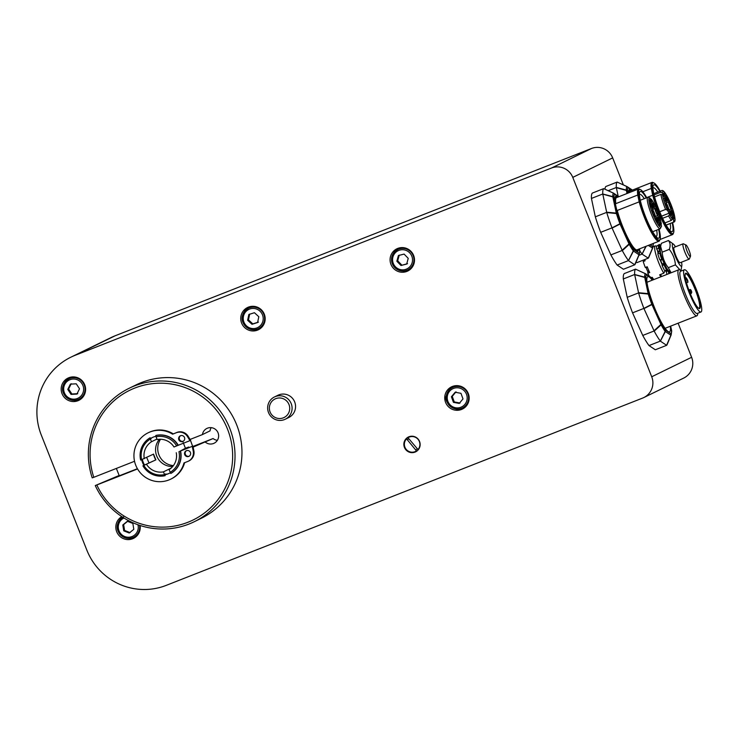 <?xml version="1.0" encoding="UTF-8"?>
<svg xmlns="http://www.w3.org/2000/svg" width="738" height="738" viewBox="0 0 738 738"><rect width="100%" height="100%" fill="white"/><g stroke="black" fill="none" stroke-linecap="round" stroke-linejoin="round"><path stroke-width="1.11" d="M675.473 246.815A11.965 2.066 68.5 0 0 673.508 244.213A11.965 2.066 68.5 0 0 672.687 243.927A11.965 2.066 68.5 0 0 675.224 255.957A11.965 2.066 68.5 0 0 681.497 266.169A11.965 2.066 68.5 0 0 681.847 265.422A11.965 2.066 68.5 0 0 681.506 262.174M685.999 244.998L683.425 243.826A8.247 1.43 68.5 0 0 683.148 243.798L674.071 247.368A8.247 1.43 68.5 0 0 675.095 253.752A8.247 1.43 68.5 0 0 679.172 262.11A8.247 1.43 68.5 0 0 680.113 262.719L689.181 259.158A8.247 1.43 68.5 0 0 689.375 258.946L690.464 256.335A6.19 1.07 -111.5 0 1 689.615 256.04A6.19 1.07 -111.5 0 1 686.386 249.269A6.19 1.07 -111.5 0 1 685.999 244.998A6.19 1.07 -111.5 0 1 689.052 250.339A6.19 1.07 -111.5 0 1 690.464 256.335M680.574 270.514L675.418 264.877C674.966 259.084 672.918 253.918 669.283 249.379C670.602 245.8 670.325 242.848 668.462 240.523L661.349 243.328L660.621 246.354L662.17 252.175C662.623 257.968 664.661 263.134 668.305 267.673L671.119 272.765M670.87 272.571L668.582 270.634A11.965 2.066 -111.5 0 1 663.065 260.56A11.965 2.066 -111.5 0 1 660.242 249.426L660.621 246.354M681.847 265.422L680.953 270.837M668.462 240.523L673.508 244.213M668.305 267.673L675.418 264.877M662.17 252.175L669.283 249.379M683.148 243.798A8.247 1.43 68.5 0 0 684.163 250.182A8.247 1.43 68.5 0 0 688.25 258.549A8.247 1.43 68.5 0 0 689.181 259.158M660.971 276.759A16.494 2.86 -111.5 0 1 659.643 274.831L663.803 273.198L665.178 270.569M660.75 274.398L661.34 276.612M660.39 259.813L662.281 259.075L660.39 259.813L660.658 260.283L662.54 259.545L662.281 259.075M662.244 264.951L664.209 263.817L664.015 264.831L662.124 265.579L662.244 264.951A14.437 2.5 -111.5 0 1 660.123 259.739M664.209 263.817L664.052 263.245L662.161 263.992L662.318 264.564M662.161 263.992A12.684 2.196 -111.5 0 1 660.658 260.283M649.329 276.27A16.494 2.86 68.5 0 1 647.816 273.291L649.708 272.553A16.494 2.86 -111.5 0 1 647.198 266.75L645.307 267.497A16.494 2.86 68.5 0 1 643.204 261.538L645.095 260.8A16.494 2.86 -111.5 0 1 644.726 259.564M653.785 279.582A16.494 2.86 -111.5 0 1 652.244 277.313L651.377 277.654M666.875 273.872L666.442 274.61M657.992 251.354L656.7 249.038L658.591 248.291L659.883 250.616L657.992 251.354L658.231 251.999L660.123 251.252L659.883 250.616M658.195 253.669A14.437 2.5 -111.5 0 1 657.503 250.477M658.545 253.531A12.684 2.196 -111.5 0 1 658.231 251.999M656.534 246.354L655.741 245.985A16.494 2.86 68.5 0 0 655.178 245.929A16.494 2.86 68.5 0 0 656.525 256.612A16.494 2.86 68.5 0 0 663.803 273.198M642.826 191.742L651.267 188.421L652.706 195.238L646.663 197.618M670.353 326.251A29.649 5.129 -111.5 0 1 669.514 331.842A29.649 5.129 -111.5 0 1 668.047 331.482A29.649 5.129 -111.5 0 1 652.613 302.764A29.649 5.129 -111.5 0 1 647.826 276.667A29.649 5.129 -111.5 0 1 652.244 280.191M660.399 341.15L665.316 331.593A2.066 1.974 -56.3 0 0 665.408 330.034A32.14 5.563 -111.5 0 1 661.534 323.751A2.066 0.563 155.7 0 1 660.907 324.434A2.066 1.052 47 0 1 661.119 324.849A2.066 1.208 -28.8 0 0 661.534 323.751L652.567 303.881A32.14 5.563 -111.5 0 1 649.255 294.277L645.824 278.106A2.066 1.836 178.6 0 0 644.689 277.137L634.643 274.508L638.628 293.097L648.278 294.047A33.597 5.821 68.5 0 0 651.737 304.084A2.066 1.19 63.6 0 1 651.931 304.563A2.066 0.563 -24.3 0 0 652.567 303.881L643.877 308.401L654.2 331.15L661.119 324.849A33.597 5.821 68.5 0 0 665.159 331.417L660.325 341.122L666.626 345.319L670.953 335.283A33.597 5.821 68.5 0 0 671.165 334.877L667.134 344.554A41.245 7.14 68.5 0 1 666.682 345.283M638.628 293.097A41.245 7.14 68.5 0 0 643.813 308.17M634.698 274.674L644.735 277.451A2.066 1.411 -12 0 1 645.824 278.106A32.14 5.563 -111.5 0 1 646.387 274.785A2.066 1.974 -56.3 0 0 645.372 273.66L635.547 269.149L645.28 273.66A33.597 5.821 68.5 0 0 644.689 277.137A2.066 0.59 105.7 0 1 644.735 277.451L648.167 293.623A2.066 0.959 95 0 1 648.278 294.047A2.066 0.803 -17.2 0 1 649.255 294.277A2.066 1.411 168 0 0 648.167 293.623L638.527 292.718M635.538 269.176A41.245 7.14 68.5 0 0 634.652 274.388M652.992 279.896L651.719 278.023A2.066 2.066 0 0 0 651.184 277.506L645.639 273.807A2.066 2.066 0 0 0 645.353 273.65L645.28 273.66A2.066 2.02 34.5 0 1 646.387 274.785L651.931 278.475A2.066 1.67 -35.5 0 0 651.571 277.857M670.611 326.15L671.515 330.403A32.14 5.563 -111.5 0 1 670.953 333.733L665.408 330.034A2.066 1.67 144.5 0 1 665.159 331.417L670.953 335.283A2.066 2.02 -145.5 0 0 670.953 333.733A2.066 1.974 123.7 0 1 670.86 335.283L666.589 345.273M666.626 345.319L655.307 349.775L649.006 345.569L660.325 341.122M654.2 331.15A41.245 7.14 68.5 0 0 660.27 341.002M649.006 345.569A41.245 7.14 -111.5 0 1 642.761 335.439L632.558 312.847L643.877 308.401M642.761 335.439L654.089 330.984M632.558 312.847A41.245 7.14 -111.5 0 1 627.217 297.349L623.315 278.964L634.643 274.508M627.217 297.349L638.545 292.894M623.315 278.964A41.245 7.14 -111.5 0 1 624.228 273.595L635.547 269.149M636.774 251.28A29.649 5.129 68.5 0 0 636.839 251.141L637.447 249.675M616.922 197.47L615.483 196.815A29.649 5.129 68.5 0 0 615.335 196.76M638.601 249.223A29.649 5.129 -111.5 0 1 637.632 251.326A29.649 5.129 -111.5 0 1 636.165 250.957A29.649 5.129 -111.5 0 1 620.732 222.239A29.649 5.129 -111.5 0 1 615.944 196.142A29.649 5.129 -111.5 0 1 618.075 197.018M628.518 260.625L633.435 251.068A2.066 1.974 -56.3 0 0 633.527 249.509A32.14 5.563 -111.5 0 1 629.652 243.226A2.066 0.563 155.7 0 1 629.025 243.909A2.066 1.052 47 0 1 629.237 244.333A2.066 1.208 -28.8 0 0 629.652 243.226L620.686 223.365A32.14 5.563 -111.5 0 1 617.374 213.752L613.942 197.581A2.066 1.836 178.6 0 0 612.808 196.612L602.761 193.993L606.747 212.572L616.396 213.522A33.597 5.821 68.5 0 0 619.855 223.559A2.066 1.19 63.6 0 1 620.049 224.038A2.066 0.563 -24.3 0 0 620.686 223.365L611.996 227.876L622.318 250.634L629.237 244.333A33.597 5.821 68.5 0 0 633.278 250.892L628.444 260.597L634.745 264.794L639.071 254.758A2.066 2.02 -145.5 0 0 639.071 253.208A2.066 1.974 123.7 0 1 638.979 254.758L639.071 254.758A33.597 5.821 68.5 0 0 639.283 254.361L635.252 264.029A41.245 7.14 68.5 0 1 634.8 264.757M606.747 212.572A41.245 7.14 68.5 0 0 611.931 227.645M602.817 194.149L612.854 196.926A2.066 1.411 -12 0 1 613.942 197.581A32.14 5.563 -111.5 0 1 614.505 194.26A2.066 1.974 -56.3 0 0 613.49 193.135L603.666 188.624L613.398 193.135A33.597 5.821 68.5 0 0 612.808 196.612A2.066 0.59 105.7 0 1 612.854 196.926L616.285 213.097A2.066 0.959 95 0 1 616.396 213.522A2.066 0.803 -17.2 0 1 617.374 213.752A2.066 1.411 168 0 0 616.285 213.097L606.645 212.203M603.656 188.651A41.245 7.14 68.5 0 0 602.771 193.863M618.887 196.705L613.758 193.282A2.066 2.066 0 0 0 613.472 193.125L613.398 193.135A2.066 2.02 34.5 0 1 614.505 194.26L618.435 196.88M634.745 264.794L623.425 269.25L617.125 265.043L628.444 260.597M634.708 264.757L638.979 254.758L633.278 250.892A2.066 1.67 144.5 0 0 633.527 249.509L639.071 253.208A32.14 5.563 -111.5 0 0 639.634 249.878A2.066 1.836 -1.4 0 1 639.8 250.569A2.066 2.066 0 0 0 639.763 250.191A2.066 1.411 168 0 0 639.634 249.878L639.422 248.9M622.318 250.634A41.245 7.14 68.5 0 0 628.389 260.486M617.125 265.043A41.245 7.14 -111.5 0 1 610.88 254.914L600.677 232.322L611.996 227.876M610.88 254.914L622.208 250.459M600.677 232.322A41.245 7.14 -111.5 0 1 595.335 216.824L591.433 198.439L602.761 193.993M595.335 216.824L606.664 212.378M591.433 198.439A41.245 7.14 -111.5 0 1 592.346 193.079L603.666 188.624M70.857 357.201A61.863 60.931 -116 0 0 41.3 435.088L86.844 550.114A61.863 60.931 -116 0 0 166.327 585.335L642.669 398.059A16.494 16.245 -116 0 0 651.719 376.777L572.771 177.388A16.494 16.245 -116 0 0 551.572 167.996L75.23 355.273A61.863 60.931 -116 0 0 70.857 357.201L110.755 337.709A61.863 60.931 64 0 1 115.137 335.781L591.47 148.504A16.494 16.245 64 0 1 612.669 157.895L623.361 184.906M678.121 323.198L691.617 357.293A16.494 16.245 64 0 1 683.729 378.059L643.831 397.551M647.816 273.291L647.853 271.925L649.172 271.399M648.914 270.828L647.669 271.316L647.853 271.925M647.669 271.316A12.684 2.196 -111.5 0 1 646.101 267.709L647.383 267.202M643.887 261.27A12.684 2.196 -111.5 0 1 643.554 260.025M604.957 189.214A41.245 7.14 -111.5 0 1 605.824 186.511L617.153 182.055L626.885 186.576A33.597 5.821 68.5 0 0 626.322 190.109A2.066 0.6 105.6 0 1 626.368 190.422L627.023 193.504M638.868 255.366L642.051 254.112L648.296 258.162L636.977 262.617L636.082 262.036M646.719 197.729A27.223 4.714 68.5 0 0 645.39 195.45A27.223 4.714 68.5 0 0 640.436 189.574A27.223 4.714 68.5 0 0 645.086 216.538A27.223 4.714 68.5 0 0 660.049 239.453L659.606 240.496A28.044 4.852 -111.5 0 1 658.979 241.215L637.051 249.831A28.044 4.852 -111.5 0 1 627.577 237.479A28.044 4.852 -111.5 0 1 617.263 210.459L617.226 211.557M630.437 190.874L628.997 190.219A29.649 5.129 68.5 0 0 628.85 190.155M628.453 192.941A29.649 5.129 -111.5 0 1 629.449 189.537A29.649 5.129 -111.5 0 1 631.59 190.422M651.783 244.038A29.649 5.129 -111.5 0 1 651.147 244.721A29.649 5.129 -111.5 0 1 650.215 244.656M627.909 193.153L627.457 191.077A2.066 1.827 178.3 0 0 626.322 190.109L616.295 187.397L618.167 196.225M617.134 182.083A41.245 7.14 68.5 0 0 616.295 187.397M632.438 190.081L627.226 186.705A2.066 2.066 0 0 0 626.959 186.557L626.885 186.576A2.066 2.02 33 0 1 627.992 187.692A2.066 1.974 -57.1 0 0 626.977 186.566L617.153 182.055M648.351 258.125L652.613 248.125A33.597 5.821 68.5 0 0 652.798 247.756L648.767 257.433A41.245 7.14 68.5 0 1 648.351 258.125L648.296 258.162M648.315 245.403L652.613 248.125A2.066 2.02 -147 0 0 652.604 246.566A2.066 1.974 122.9 0 1 652.521 248.125L648.259 258.115M645.861 246.363L642.051 254.112M639.809 250.846A41.245 7.14 68.5 0 0 641.986 254.001M608.195 190.699L616.285 187.517M629.173 192.655A28.044 4.852 -111.5 0 1 630.04 191.031L651.968 182.406A28.044 4.852 -111.5 0 1 652.918 182.498L653.951 182.969A27.223 4.714 68.5 0 0 654.532 198.181A27.223 4.714 68.5 0 0 667.069 227.572A27.223 4.714 68.5 0 0 673.563 232.848A27.223 4.714 68.5 0 0 672.604 222.599M615.197 202.443L615.824 203.642L637.752 195.026L639.191 201.843L617.263 210.459M656.654 230.164A22.509 3.893 -111.5 0 1 656.303 236.317A22.509 3.893 -111.5 0 1 655.768 236.326M639.431 194.777A22.509 3.893 -111.5 0 1 639.837 194.408A22.509 3.893 -111.5 0 1 644.274 198.688M658.979 241.215A28.044 4.852 -111.5 0 1 649.505 228.863A28.044 4.852 -111.5 0 1 639.191 201.843M637.752 195.026A28.044 4.852 -111.5 0 1 638.453 189.011A28.044 4.852 -111.5 0 1 639.403 189.103L640.436 189.574M615.824 203.642A28.044 4.852 -111.5 0 1 616.525 197.627L638.453 189.011M660.049 239.453A27.223 4.714 68.5 0 0 659.099 229.204M658.656 229.37A25.157 4.354 -111.5 0 1 657.005 237.599A25.157 4.354 -111.5 0 1 653.241 232.71A25.157 4.354 -111.5 0 1 639.468 192.996A25.157 4.354 -111.5 0 1 646.285 197.895M651.128 207.009L652.078 206.64L649.8 203.199L652.696 209.574A5.36 0.932 68.5 0 1 655.492 216.621L656.23 220.136L657.761 222.627L657.014 219.112L656.091 219.472M657.641 217.738L658.656 217.341L659.717 220.727L658.204 218.531A5.36 0.932 68.5 0 0 657.041 217.359A5.36 0.932 68.5 0 0 657.014 219.112M658.656 217.341L657.586 215.597L655.445 216.437M652.604 209.407L654.79 208.55A5.36 0.932 68.5 0 0 657.586 215.597M654.79 208.55L652.844 203.328L653.259 206.059A5.36 0.932 68.5 0 1 653.241 207.812L651.931 208.328M652.078 206.64A5.36 0.932 68.5 0 0 653.241 207.812M653.01 210.874A3.505 0.609 -111.5 0 1 654.624 214.666A3.505 0.609 -111.5 0 1 654.698 216.621A3.505 0.609 -111.5 0 1 654.062 215.865A3.505 0.609 -111.5 0 1 652.613 212.627A3.505 0.609 -111.5 0 1 652.171 210.201A3.505 0.609 -111.5 0 1 653.01 210.874M650.824 200.505A3.505 0.609 -111.5 0 1 652.429 204.288A3.505 0.609 -111.5 0 1 652.512 206.253A3.505 0.609 -111.5 0 1 651.875 205.487A3.505 0.609 -111.5 0 1 650.427 202.258A3.505 0.609 -111.5 0 1 649.984 199.823A3.505 0.609 -111.5 0 1 650.824 200.505M656.22 209.306A3.505 0.609 -111.5 0 1 657.835 213.088A3.505 0.609 -111.5 0 1 657.909 215.053A3.505 0.609 -111.5 0 1 657.272 214.288A3.505 0.609 -111.5 0 1 655.833 211.059A3.505 0.609 -111.5 0 1 655.39 208.623A3.505 0.609 -111.5 0 1 656.22 209.306M658.407 219.675A3.505 0.609 -111.5 0 1 660.021 223.466A3.505 0.609 -111.5 0 1 660.104 225.422A3.505 0.609 -111.5 0 1 659.458 224.666A3.505 0.609 -111.5 0 1 658.019 221.428A3.505 0.609 -111.5 0 1 657.576 219.001A3.505 0.609 -111.5 0 1 658.407 219.675M660.953 224.878L661.34 223.955L660.473 222.156L661.506 226.225L660.196 228.771A16.909 2.924 -111.5 0 1 651.285 214.103A16.909 2.924 -111.5 0 1 647.816 197.295L640.28 200.256M656.506 208.78L654.062 203.67M648.112 197.258L650.03 198.098L651.783 200.957L651.359 199.242L654.172 203.817M654.237 203.992A15.673 2.712 68.5 0 0 651.479 199.509L650.16 199.057M652.945 188.172A22.509 3.893 -111.5 0 1 653.342 187.812A22.509 3.893 -111.5 0 1 657.789 192.083M670.169 223.559A22.509 3.893 -111.5 0 1 669.818 229.712A22.509 3.893 -111.5 0 1 669.283 229.721M651.267 188.421A28.044 4.852 -111.5 0 1 651.968 182.406M673.563 232.848L673.121 233.891A28.044 4.852 -111.5 0 1 672.493 234.61A28.044 4.852 -111.5 0 1 666.432 228.457A28.044 4.852 -111.5 0 1 652.706 195.238M660.233 191.124A27.223 4.714 68.5 0 0 653.951 182.969M672.17 222.775A25.157 4.354 -111.5 0 1 670.519 231.003A25.157 4.354 -111.5 0 1 658.933 209.804A25.157 4.354 -111.5 0 1 652.982 186.391A25.157 4.354 -111.5 0 1 659.209 190.321A25.157 4.354 -111.5 0 1 659.8 191.299M664.062 198.476L664.523 198.291L666.211 202.968A5.36 0.932 68.5 0 1 669.006 210.016L670.953 215.238L670.528 212.507A5.36 0.932 68.5 0 1 670.556 210.754A5.36 0.932 68.5 0 1 671.718 211.926L673.997 215.367L671.1 208.992L668.96 209.832M666.635 198.79L667.567 198.43L668.305 201.944A5.36 0.932 68.5 0 0 671.1 208.992M667.567 198.43L666.045 195.266L666.774 199.454A5.36 0.932 68.5 0 1 666.755 201.216L665.445 201.723M664.523 198.291L665.593 200.035A5.36 0.932 68.5 0 0 666.755 201.216M670.787 207.692A3.505 0.609 -111.5 0 1 669.348 204.454A3.505 0.609 -111.5 0 1 668.905 202.028A3.505 0.609 -111.5 0 1 669.735 202.701A3.505 0.609 -111.5 0 1 671.349 206.492A3.505 0.609 -111.5 0 1 671.423 208.448A3.505 0.609 -111.5 0 1 670.787 207.692M672.973 218.061A3.505 0.609 -111.5 0 1 671.534 214.823A3.505 0.609 -111.5 0 1 671.091 212.396A3.505 0.609 -111.5 0 1 671.921 213.079A3.505 0.609 -111.5 0 1 673.536 216.861A3.505 0.609 -111.5 0 1 673.61 218.817A3.505 0.609 -111.5 0 1 672.973 218.061M667.576 209.26A3.505 0.609 -111.5 0 1 666.128 206.022A3.505 0.609 -111.5 0 1 665.685 203.596A3.505 0.609 -111.5 0 1 666.525 204.278A3.505 0.609 -111.5 0 1 668.13 208.061A3.505 0.609 -111.5 0 1 668.213 210.016A3.505 0.609 -111.5 0 1 667.576 209.26M665.381 198.891A3.505 0.609 -111.5 0 1 663.942 195.653A3.505 0.609 -111.5 0 1 663.499 193.227A3.505 0.609 -111.5 0 1 664.338 193.9A3.505 0.609 -111.5 0 1 665.944 197.692A3.505 0.609 -111.5 0 1 666.027 199.647A3.505 0.609 -111.5 0 1 665.381 198.891M654.588 196.871L660.925 194.38L662.549 194.906L663.314 196.409L662.392 192.803L660.759 192.277A16.909 2.924 -111.5 0 1 661.331 190.69C662.327 190.321 664.191 188.725 671.193 204.979C677.29 222.12 674.532 221.741 673.711 222.166A16.909 2.924 -111.5 0 1 673.416 222.193L673.766 220.468L672.014 217.609L672.318 219.057L671.368 220.404A16.909 2.924 -111.5 0 1 668.619 215.92L669.56 214.573A15.673 2.712 68.5 0 0 672.318 219.057M659.707 211.741L665.584 209.435L667.503 210.265L669.56 214.573M661.599 216.142L669.255 213.134M662.595 218.291L668.619 215.92M666.128 225.062L673.416 222.193M654.089 194.897L660.759 192.277M662.346 194.629L663.158 194.306M664.938 222.931L671.368 220.404M697.779 313.253L697.659 314.25A24.751 4.28 -111.5 0 1 696.875 315.827A24.751 4.28 -111.5 0 1 683.831 294.361A24.751 4.28 -111.5 0 1 678.766 269.767A24.751 4.28 -111.5 0 1 680.408 270.376L681.183 271.031M700.989 311.989L697.216 313.475A22.684 3.93 -111.5 0 1 685.261 293.798A22.684 3.93 -111.5 0 1 680.611 271.252L684.394 269.767A22.684 3.93 -111.5 0 1 692.834 281.344A22.684 3.93 -111.5 0 1 701.1 304.573A22.684 3.93 -111.5 0 1 700.989 311.989A22.684 3.93 -111.5 0 1 689.034 292.313A22.684 3.93 -111.5 0 1 684.394 269.767M699.725 302.331A18.976 3.284 -111.5 0 1 698.987 308.475A18.976 3.284 -111.5 0 1 689.633 292.082A18.976 3.284 -111.5 0 1 685.325 273.706A18.976 3.284 -111.5 0 1 692.143 281.538A18.976 3.284 -111.5 0 1 699.725 302.331M685.224 274.001A18.561 3.21 -111.5 0 1 685.528 273.752A18.561 3.21 -111.5 0 1 692.428 283.226A18.561 3.21 -111.5 0 1 699.19 302.229A18.561 3.21 -111.5 0 1 699.107 308.299A18.561 3.21 -111.5 0 1 698.72 308.318M686.137 277.7A18.561 3.21 -111.5 0 1 687.668 280.191L687.945 282.248L686.137 277.7L685.39 277.995M137.416 468.695L119.288 475.807L116.364 468.427M188.882 447.671A20.618 20.313 -116 0 0 188.743 447.016L185.487 448.234M141.595 459.709A19.382 19.087 64 0 1 150.395 439.018L150.128 437.763A20.618 20.313 -116 0 0 140.635 460.069L153.615 454.101A16.494 16.245 -116 0 0 155.884 459.857L153.541 454.128A16.568 16.319 -116 0 0 155.819 459.875L144.547 465.023M188.743 447.016L179.786 451.315A19.797 19.492 -116 0 0 179.786 451.305L192.904 446.084L193.116 447.108L213.079 438.538L192.978 446.444M205.487 442.246A8.247 8.127 -116 0 0 217.811 432.274A8.247 8.127 -116 0 0 202.443 434.581L210.044 430.872A8.247 8.127 64 0 1 211.216 427.653M217.406 440.318A8.247 8.127 64 0 1 213.079 438.538M119.159 475.466L95.267 485.558A74.243 73.108 -116 0 0 194.269 521.72A74.243 73.108 -116 0 0 227.387 422.92A74.243 73.108 -116 0 0 129.104 388.299A74.243 73.108 -116 0 0 92.222 477.883L93.8 477.301A72.176 71.079 64 0 1 172.784 384.267A72.176 71.079 64 0 1 218.282 499.192A72.176 71.079 64 0 1 96.835 484.967L137.563 468.953M134.547 461.278L93.8 477.301M155.884 459.857L142.914 465.826A20.618 20.313 -116 0 0 165.127 475.678L163.393 471.877L171.115 468.113M166.078 474.377L165.893 473.916L164.925 474.386L165.127 475.678M156.069 436.795L157.148 439.516A16.494 16.245 64 0 1 173.993 446.988L178.015 445.383A20.618 20.313 -116 0 0 155.801 435.531L156.069 436.795A19.382 19.087 64 0 1 176.677 445.927M192.258 446.407L193.236 451.075A9.28 9.142 64 0 1 187.673 461.499L183.993 462.947A25.775 25.387 64 0 1 136.585 467.136A25.775 25.387 64 0 1 172.609 434.184L176.29 432.745A9.28 9.142 64 0 1 187.489 436.573L189.98 440.651L178.273 445.254A20.618 20.313 64 0 0 156.059 435.411L155.801 435.531M179.786 451.315L185.432 448.261L183.162 442.514M163.393 471.877A16.494 16.245 64 0 1 146.558 464.414M144.279 458.658A16.494 16.245 64 0 1 151.474 441.748L150.395 439.018M156.963 439.064L151.474 441.748M176.262 452.735A16.494 16.245 64 0 1 169.067 469.654L170.801 473.445A20.618 20.313 -116 0 0 180.293 451.139M159.417 439.267A16.494 16.245 -116 0 0 172.71 466.481M142.914 465.826L144.565 465.06M141.668 459.682A19.797 19.492 -116 0 0 143.938 465.392M150.128 437.763L150.847 438.796L151.65 437.92M155.958 436.278A19.797 19.492 -116 0 0 150.69 438.409M180.552 451.01A20.618 20.313 64 0 1 171.059 473.326L170.801 473.445M165.081 474.774A19.797 19.492 -116 0 0 170.377 472.763M180.524 435.734A3.09 3.044 64 0 1 184.445 437.376A3.09 3.044 64 0 1 183.015 441.389A3.09 3.044 64 0 1 178.919 439.94A3.09 3.044 64 0 1 180.524 435.734M186.446 450.687A3.09 3.044 64 0 1 190.367 452.329A3.09 3.044 64 0 1 188.937 456.342A3.09 3.044 64 0 1 184.841 454.894A3.09 3.044 64 0 1 186.446 450.687M189.98 440.651L190.625 440.337L188.135 436.259A9.28 9.142 64 0 0 176.936 432.422L176.29 432.745M169.731 473.104A19.797 19.492 64 0 1 165.008 474.599M144.593 465.106A19.797 19.492 64 0 1 142.323 459.423M150.718 438.473A19.797 19.492 64 0 1 152.36 437.533M192.904 446.084L179.786 451.305M193.116 447.108L193.873 450.761A9.28 9.142 64 0 1 188.974 460.899L188.338 461.213M172.609 434.184L176.936 432.422M186.557 450.641A3.09 3.044 -116 0 0 189.251 456.167M180.635 435.688A3.09 3.044 -116 0 0 183.328 441.204M148.089 432.837L148.725 432.523A25.775 25.387 64 0 1 173.255 433.87M184.62 462.698A25.775 25.387 64 0 1 171.354 478.851L170.709 479.165M202.443 434.581L190.081 439.442M129.104 388.299L136.06 384.904A74.243 73.108 64 0 1 234.333 419.525A74.243 73.108 64 0 1 201.216 518.325L194.269 521.72M96.835 484.967L95.267 485.558M178.956 451.684A19.382 19.087 64 0 1 170.146 472.375M164.473 474.608A19.382 19.087 64 0 1 143.864 465.466M160.533 439.258A16.909 16.651 -116 0 0 173.402 465.595M417.856 449.71A7.832 7.721 64 0 0 407.985 437.726L418.049 449.608A7.832 7.721 64 0 0 408.797 437.283M406.62 438.935L416.49 450.918L406.62 438.935M407.607 439.802A6.596 6.494 64 0 1 408.815 438.732M417.164 448.861A6.596 6.494 64 0 1 415.891 449.857M416.49 450.918A7.832 7.721 64 0 1 415.679 451.361M416.297 451.01A7.832 7.721 64 0 1 406.426 439.027M123.753 530.853L122.794 524.986L127.342 521.277L132.849 523.436L133.799 529.312L129.251 533.011L123.753 530.853L124.593 530.447L130.091 532.605M138.218 534.229A11.347 11.171 64 0 1 135.211 536.397L133.467 537.246A11.347 11.171 -116 0 0 139.537 525.299M128.181 520.871L123.633 524.58L124.593 530.447M123.633 524.58L122.794 524.986M122.139 516.858A12.371 12.186 -116 0 0 119.455 520.262M128.292 538.362A12.371 12.186 -116 0 0 134.537 537.799M459.239 403.428L453.446 402.358L451.407 396.767L455.161 392.247L460.964 393.317L462.994 398.907L459.239 403.428M467.117 404.922A11.347 11.171 64 0 1 464.11 407.081L462.375 407.929C454.322 413.308 443.206 401.149 446.333 395.716C447.062 391.998 449.091 389.277 452.422 387.551A11.347 11.171 -116 0 0 455.503 408.861A11.347 11.171 -116 0 0 468.482 396.241A11.347 11.171 -116 0 0 452.422 387.551L454.156 386.703A11.347 11.171 64 0 1 457.708 385.66M451.407 396.767L452.246 396.352L454.276 401.942L460.078 403.022M454.276 401.942L453.446 402.358M456.001 391.832L452.246 396.352M452.634 386.361A12.371 12.186 -116 0 0 448.353 390.946M457.191 409.055A12.371 12.186 -116 0 0 463.446 408.492M400.992 265.505L396.859 261.224L398.419 255.523L404.101 254.093L408.234 258.365L406.684 264.066L400.992 265.505L407.514 263.66M412.468 266.879A11.347 11.171 64 0 1 409.461 269.047L407.717 269.896C401.629 272.534 396.537 270.588 392.431 264.038C390.697 259.352 391.509 255.191 394.858 251.566L397.764 249.509A11.347 11.171 -116 0 0 394.765 267.553A11.347 11.171 -116 0 0 407.717 269.896A11.347 11.171 -116 0 0 410.715 251.852A11.347 11.171 -116 0 0 397.764 249.509L399.498 248.66A11.347 11.171 64 0 1 403.059 247.617M399.249 255.117L397.699 260.818L401.832 265.09M397.699 260.818L396.859 261.224M397.985 248.328A12.371 12.186 -116 0 0 393.695 252.903M402.542 271.012A12.371 12.186 -116 0 0 408.787 270.449M247.627 320.274L248.854 314.48L254.444 312.718L258.807 316.74L257.59 322.534L251.999 324.296L247.627 320.274L248.466 319.868L252.83 323.89L258.429 322.119M263.134 325.596A11.347 11.171 64 0 1 260.127 327.755L258.392 328.604C252.304 331.242 247.202 329.296 243.097 322.755C240.708 317.552 242.488 312.709 248.438 308.216A11.347 11.171 -116 0 0 246.547 327.266A11.347 11.171 -116 0 0 264.37 320.901A11.347 11.171 -116 0 0 248.438 308.216L250.173 307.368A11.347 11.171 64 0 1 253.724 306.325M252.83 323.89L251.999 324.296M249.684 314.074L248.466 319.868M248.651 307.036A12.371 12.186 -116 0 0 244.37 311.62M253.208 329.72A12.371 12.186 -116 0 0 259.462 329.157M67.776 389.424L70.378 384.129L76.245 383.815L79.51 388.788L76.918 394.083L71.051 394.396L67.776 389.424L68.616 389.018L71.881 393.991L77.748 393.677M83.56 396.195A11.347 11.171 64 0 1 80.553 398.354L78.818 399.203C72.73 401.85 67.638 399.895 63.523 393.354C61.134 388.151 62.915 383.308 68.865 378.825A11.347 11.171 -116 0 0 65.931 396.924A11.347 11.171 -116 0 0 83.892 394.138A11.347 11.171 -116 0 0 68.865 378.825L70.599 377.976A11.347 11.171 64 0 1 74.151 376.934M71.881 393.991L71.051 394.396M71.217 383.723L68.616 389.018M69.077 377.635A12.371 12.186 -116 0 0 64.796 382.219M73.643 400.319A12.371 12.186 -116 0 0 79.888 399.765M268.558 403.271A12.371 12.186 -116 0 0 285.292 419.212A12.371 12.186 -116 0 0 290.818 402.745A12.371 12.186 -116 0 0 268.558 403.271M274.435 396.97L277.912 395.273A12.371 12.186 64 0 1 294.287 401.048A12.371 12.186 64 0 1 288.77 417.514L285.292 419.212M270.117 404.23A10.314 10.157 64 0 1 287.599 402.062A10.314 10.157 64 0 1 280.91 418.455A10.314 10.157 64 0 1 270.117 404.23M415.033 452.108A8.247 8.127 64 0 1 404.562 447.708A8.247 8.127 64 0 1 408.963 436.767A8.247 8.127 64 0 1 419.433 441.167A8.247 8.127 64 0 1 415.033 452.108M409.036 436.739A8.247 8.127 -116 0 0 406.647 438.953M413.769 452.025A8.247 8.127 -116 0 0 416.241 451.508M140.109 525.484A12.371 12.186 64 0 1 117.093 532.624A12.371 12.186 64 0 1 121.77 516.609M77.942 400.734A12.371 12.186 64 0 1 62.232 394.138A12.371 12.186 64 0 1 68.837 377.727A12.371 12.186 64 0 1 84.538 384.323A12.371 12.186 64 0 1 77.942 400.734M461.499 409.47A12.371 12.186 64 0 1 445.789 402.865A12.371 12.186 64 0 1 452.394 386.463A12.371 12.186 64 0 1 468.095 393.059A12.371 12.186 64 0 1 461.499 409.47M257.516 330.135A12.371 12.186 64 0 1 241.806 323.539A12.371 12.186 64 0 1 248.411 307.128A12.371 12.186 64 0 1 264.112 313.724A12.371 12.186 64 0 1 257.516 330.135M406.841 271.427A12.371 12.186 64 0 1 391.14 264.831A12.371 12.186 64 0 1 397.736 248.42A12.371 12.186 64 0 1 413.446 255.016A12.371 12.186 64 0 1 406.841 271.427M645.307 267.497L647.198 266.75M662.124 265.579A16.494 2.86 68.5 0 0 664.689 270.763L666.58 270.016L666.405 267.977A12.684 2.196 68.5 0 0 667.853 270.237L665.962 270.984L666.23 271.593L668.121 270.846L667.853 270.237M660.123 251.252A12.684 2.196 68.5 0 0 660.805 254.232L659.689 253.079L657.798 253.817A16.494 2.86 68.5 0 0 659.698 259.628M667.023 274.379L666.23 271.593M665.962 270.984A12.684 2.196 -111.5 0 1 665.556 270.422M657.604 245.597L659.348 244.435L660.473 247.507M656.7 249.038A16.494 2.86 68.5 0 1 656.58 246.003L658.471 245.256L659.975 248.494M660.418 247.977A12.684 2.196 68.5 0 0 660.353 247.996A12.684 2.196 68.5 0 0 660.012 248.485M662.54 259.545A12.684 2.196 68.5 0 0 664.052 263.245M668.121 270.846L668.914 273.641M670.63 272.359L670.86 272.875M669.412 271.695L669.634 271.602A12.684 2.196 68.5 0 1 669.431 271.63L669.938 273.235M660.741 245.551A16.494 2.86 68.5 0 0 659.348 244.435M658.471 245.256A16.494 2.86 68.5 0 0 658.591 248.291M664.015 264.831A16.494 2.86 68.5 0 0 666.58 270.016M659.689 253.079A16.494 2.86 68.5 0 0 661.589 258.89M643.988 308.595L651.931 304.563L660.907 324.434L654.006 330.772M651.184 277.506A2.066 1.974 123.7 0 1 651.931 278.475A32.14 5.563 -111.5 0 1 652.918 279.923M671.654 330.836A2.066 1.411 168 0 0 671.645 330.716A2.066 1.411 168 0 0 671.515 330.403A2.066 1.836 -1.4 0 1 671.681 331.094A2.066 2.066 0 0 0 671.645 330.716L670.667 326.131M612.106 228.07L620.049 224.038L629.025 243.909L622.125 250.247M639.772 250.32A2.066 1.411 168 0 0 639.763 250.191L639.477 248.881M691.617 357.293L651.719 376.777M612.669 157.895L572.771 177.388M616.341 187.683L626.368 190.422A2.066 1.402 -12.1 0 1 627.457 191.077A32.14 5.563 -111.5 0 1 627.992 187.692L631.968 190.266M653.148 243.503A32.14 5.563 -111.5 0 1 652.604 246.566L649.864 244.795M642.125 254.14L646.156 246.252M649.781 203.836L650.243 203.651M657.281 222.821L657.761 222.627M653.398 206.871L654.357 206.492M661.248 223.66A15.673 2.712 68.5 0 0 656.294 208.3M650.03 198.098A15.673 2.712 68.5 0 0 653.13 214.869A15.673 2.712 68.5 0 0 661.405 225.763M671.977 212.359L672.936 211.981M666.119 202.812L668.305 201.944M664.707 200.385L665.593 200.035M670.491 214.749L670.962 214.564M670.528 212.507L669.652 212.858M662.549 194.906A15.673 2.712 68.5 0 0 667.503 210.265M673.766 220.468A15.673 2.712 68.5 0 0 670.667 203.706A15.673 2.712 68.5 0 0 662.392 192.803M665.584 209.435A16.909 2.924 -111.5 0 1 660.925 194.38M689.762 289.656L690.833 293.041L691.275 293.493L691.783 292.156C691.202 289.997 690.528 289.158 689.762 289.656L688.849 290.016M689.191 290.938L690.095 293.217M685.657 279.398L686.432 279.084M193.873 450.761L193.236 451.075M187.489 436.573L188.135 436.259M122.766 517.264A11.347 11.171 -116 0 0 117.434 528.759A11.347 11.171 -116 0 0 133.467 537.246C127.388 539.884 122.287 537.937 118.181 531.397C115.783 526.194 117.563 521.351 123.514 516.858M137.969 524.755A10.101 9.954 64 0 1 130.358 537.033A10.101 9.954 64 0 1 123.966 518.021M447.366 396.011A10.101 9.954 64 0 1 458.888 387.93A10.101 9.954 64 0 1 467.043 399.664A10.101 9.954 64 0 1 455.512 407.745A10.101 9.954 64 0 1 447.366 396.011M395.531 252.544A10.101 9.954 64 0 1 409.645 252.802A10.101 9.954 64 0 1 409.562 267.045A10.101 9.954 64 0 1 395.448 266.787A10.101 9.954 64 0 1 395.531 252.544M255.293 308.678A10.101 9.954 64 0 1 262.986 320.716A10.101 9.954 64 0 1 251.141 328.336A10.101 9.954 64 0 1 243.457 316.288A10.101 9.954 64 0 1 255.293 308.678M78.062 380.125A10.101 9.954 64 0 1 82.601 393.668A10.101 9.954 64 0 1 69.234 398.086A10.101 9.954 64 0 1 64.695 384.544A10.101 9.954 64 0 1 78.062 380.125M591.47 148.504L551.572 167.996M115.137 335.781L75.23 355.273M651.746 278.069L652.521 277.765M660.473 247.544L659.643 247.867M635.593 269.167L645.363 273.65M671.681 331.094L671.165 334.877M603.712 188.642L613.481 193.125M639.8 250.569L639.283 254.361M617.199 182.074L626.968 186.566M653.315 243.863L652.798 247.756M657.041 217.359L655.75 217.867M648.822 197.212L647.816 197.295M661.34 223.946C660.621 219.666 658.988 214.527 656.423 208.54M660.196 228.771L652.66 231.732M672.493 234.61L660.021 239.518M670.556 210.754L669.265 211.262M661.331 190.69L653.794 193.651M673.711 222.166L666.174 225.127M678.766 269.767L646.986 282.257M696.875 315.827L665.095 328.318M690.353 293.862L691.275 293.493M689.071 290.615L690.224 293.539M686.497 282.82L687.945 282.248M190.496 440.401L192.59 446.213M148.956 462.864L146.714 457.468M655.178 245.929L653.112 246.75M659.8 248.217L660.353 247.996"/></g></svg>
